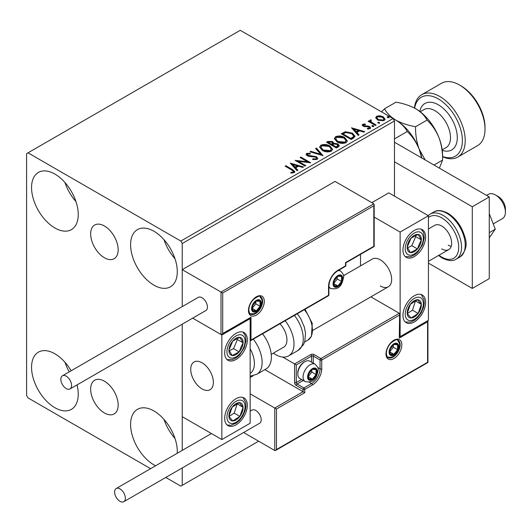 <?xml version="1.0" encoding="UTF-8"?>
<svg xmlns="http://www.w3.org/2000/svg" width="532" height="532" viewBox="0 0 532 532"><rect width="100%" height="100%" fill="white"/><g stroke="black" fill="none" stroke-linecap="round" stroke-linejoin="round"><path stroke-width="0.8" d="M104.418 225.994A19.451 11.232 -120 0 0 94.696 225.029A19.451 11.232 -120 0 0 91.71 240.617A19.451 11.232 -120 0 0 104.418 257.754A19.451 11.232 -120 0 0 114.141 258.718A19.451 11.232 -120 0 0 117.126 243.137A19.451 11.232 -120 0 0 104.418 225.994M104.418 381.205A19.451 11.232 -120 0 0 94.696 380.24A19.451 11.232 -120 0 0 91.71 395.828A19.451 11.232 -120 0 0 104.418 412.965A19.451 11.232 -120 0 0 114.141 413.929A19.451 11.232 -120 0 0 117.126 398.342A19.451 11.232 -120 0 0 104.418 381.205M155.59 465.773A33.017 19.059 60 0 1 153.941 464.888A33.017 19.059 60 0 1 132.375 435.794A33.017 19.059 60 0 1 137.436 409.341A33.017 19.059 60 0 1 153.941 410.97A33.017 19.059 60 0 1 177.229 453.284M175.008 438.474A33.017 19.059 60 0 1 164.002 419.416M54.896 227.989A33.017 19.059 60 0 1 33.33 198.895A33.017 19.059 60 0 1 38.39 172.441A33.017 19.059 60 0 1 54.896 174.077A33.017 19.059 60 0 1 76.468 203.171A33.017 19.059 60 0 1 71.408 229.625A33.017 19.059 60 0 1 54.896 227.989M75.963 201.575A33.017 19.059 60 0 1 64.957 182.516M153.941 285.172A33.017 19.059 60 0 1 132.375 256.078A33.017 19.059 60 0 1 137.436 229.618A33.017 19.059 60 0 1 153.941 231.254A33.017 19.059 60 0 1 175.507 260.348A33.017 19.059 60 0 1 170.446 286.808A33.017 19.059 60 0 1 153.941 285.172M175.008 258.758A33.017 19.059 60 0 1 164.002 239.699M77.02 384.922A33.017 19.059 60 0 1 71.408 409.341A33.017 19.059 60 0 1 54.896 407.705A33.017 19.059 60 0 1 33.33 378.611A33.017 19.059 60 0 1 38.39 352.157A33.017 19.059 60 0 1 54.896 353.793A33.017 19.059 60 0 1 71.135 370.757M69.253 371.848A33.017 19.059 60 0 1 64.957 362.232M394.471 196.128L394.471 120.977L182.237 243.51L180.82 241.056L393.055 118.53L240.251 30.304L26.6 153.655L26.6 395.456L28.016 397.903L150.583 468.665M165.791 477.443L180.82 486.128L182.237 485.31L182.237 467.947M182.237 450.391L182.237 324.174L182.237 416.689L221.857 439.565L250.153 423.226L250.153 318.661L249.654 318.375M222.702 293.012L222.702 333.531L251.004 317.192L251.004 340.068L328.537 295.3L328.537 286.475A13.207 7.628 -60 0 1 337.88 270.303L345.514 265.894L345.514 262.628L373.816 246.289L373.816 205.771L222.702 293.012L182.237 269.651L182.237 306.618L182.237 243.51M182.237 485.31L258.645 441.201M375.785 118.111L376.643 116.229L379.888 115.737L383.2 116.794L385.102 119.201L384.137 120.558L377.614 120.019L375.698 117.599M370.857 120.598L371.336 122.121L376.131 125.033L375.373 125.472L368.131 121.289L368.895 120.85L369.959 121.469L369.673 120.664L370.924 119.82L371.329 120.478L370.857 120.598L370.598 121.682M363.662 124.754L363.901 125.738L368.23 126.031L369.6 126.536L370.651 127.873L370.079 128.671L367.532 129.01L367.299 128.372L369.108 128.205L368.876 126.995L363.176 126.197L362.206 125L362.724 124.269L365.225 124.009L365.404 124.628L363.662 124.754L363.423 125.758M369.108 128.205L369.108 128.857L369.108 128.205M353.421 138.14L351.12 139.47L341.212 133.751L345.428 131.737L352.384 133.166L355.037 136.239L353.421 138.14M336.39 147.976L326.482 142.257L327.885 141.452L332.62 141.552L333.797 143.301L337.893 143.859L339.283 145.615L338.372 146.832L336.39 147.976M333.83 143.042L333.797 143.953L337.893 144.511L337.893 143.859M323.057 155.677L309.976 151.786L310.808 151.307L320.73 154.26L315.622 148.528L316.454 148.049L323.057 155.677M305.787 165.645L305.029 166.084L295.12 160.365L307.463 161.768L300.075 157.505L300.833 157.066L310.741 162.785L298.419 161.389L305.787 165.645M291.682 169.961L285.092 166.157L285.85 165.718L292.54 169.582L294.874 171.716L294.196 172.627L291.184 173.046L290.811 172.388L292.534 172.255L293.504 171.543L291.682 169.961M180.82 241.056L28.016 152.837M290.299 163.151L303.499 166.962L302.675 167.44L298.479 166.197L295.699 167.806L297.853 170.227L297.029 170.706L290.299 163.151M307.676 154.001L307.928 155.297L316.44 156.694L317.744 158.416L317.032 159.447L312.636 159.48L312.756 158.835L315.955 158.895L316.467 158.157L315.662 157.126L309.112 156.408L307.21 155.763L306.046 154.333L306.671 153.409L310.256 153.269L310.269 153.967L307.676 154.001L307.303 155.164M322.339 150.423L319.619 147.058L320.849 145.216C324.081 144.059 327.1 144.318 329.907 145.994L332.586 149.366L331.323 151.194C328.118 152.325 325.125 152.066 322.339 150.423M337.069 141.918L334.349 138.553L335.579 136.711C338.811 135.554 341.83 135.813 344.636 137.489L347.31 140.867L346.053 142.689C342.847 143.826 339.855 143.567 337.069 141.918M351.499 127.813L364.706 131.63L363.875 132.109L359.685 130.859L356.899 132.468L359.06 134.889L358.229 135.367L351.499 127.813M372.26 126.463L372.067 125.619L373.531 125.725L373.723 126.569L372.26 126.463M371.848 125.931L372.067 125.619L372.067 126.27L373.531 126.383L373.531 125.725M378.099 123.085L377.913 122.247L379.369 122.353L379.562 123.198L378.099 123.085L377.913 122.247L377.913 122.899L379.369 123.005L379.369 122.353M387.622 117.592L387.436 116.747L388.892 116.854L389.085 117.698L387.622 117.592M387.216 117.06L387.436 116.747L387.436 117.399L388.892 117.512L388.892 116.854M393.055 118.53L394.471 120.977M285.657 166.483L285.85 165.718M285.85 166.37L294.808 172.029M290.811 173.04L292.534 172.907L292.534 172.255M292.534 172.907L293.172 172.701L293.172 172.049M293.172 172.701L293.504 171.543M290.951 163.889L302.755 167.394M297.468 170.446L295.699 168.458L295.699 167.806M292.746 164.494L292.746 165.146L295.007 167.68L297.142 166.45L297.142 165.798L292.746 164.494L295.007 167.028L297.142 165.798M295.007 167.68L295.007 167.028M296.311 161.05L307.463 162.426L307.463 161.768M300.64 157.831L300.833 157.066M300.833 157.718L309.564 162.759M305.222 165.971L298.419 162.041L298.419 161.389M315.955 158.895L315.955 159.547L312.756 159.487L312.756 158.835M315.955 159.547L316.467 158.157M306.106 154.659L306.671 153.409M306.671 154.061L310.256 153.921L310.256 153.269M307.676 154.652L307.928 155.297M307.928 155.949L309.671 156.421L309.671 155.77M309.671 156.421L311.599 156.448L311.599 155.796M311.599 156.448L316.44 157.346L316.44 156.694M316.44 157.346L317.697 158.722M310.728 152.012L310.808 151.307M310.808 151.966L320.73 154.912L320.73 154.26M316.008 148.96L316.454 148.049M316.454 148.701L322.525 155.517M319.652 147.397L320.849 145.216M320.849 145.874C324.081 144.711 327.1 144.97 329.907 146.646L329.907 145.994M329.907 146.646L332.553 149.685M320.922 147.278L320.922 147.929L323.097 150.629L330.279 151.274L331.316 149.073L329.148 146.433L321.9 145.788L320.922 147.278L323.097 149.977L330.279 150.623L331.316 149.073M330.279 151.274L330.279 150.623M323.097 150.629L323.097 149.977M327.054 142.583L327.885 142.104L332.62 142.204L332.62 141.552M332.62 142.204L333.797 143.953M337.893 144.511L339.23 145.934M332.453 144.824L332.453 145.475L336.138 147.603L337.993 146.054L337.135 144.298L334.169 143.972L332.453 144.824L336.138 146.952L337.993 145.402M328.264 142.403L328.264 143.061L331.436 144.89L332.733 143.713L331.875 141.997L329.055 141.951L328.264 142.403L331.436 144.239L332.733 143.061M331.828 144.664L331.828 144.012M331.436 144.89L331.436 144.239M337.009 147.098L337.009 146.446M336.138 147.603L336.138 146.952M334.382 138.892L335.579 136.711M335.579 137.369C338.811 136.205 341.83 136.465 344.636 138.147L344.636 137.489M344.636 138.147L347.283 141.186M335.652 138.772L335.652 139.431L337.827 142.13L345.009 142.775L346.046 140.568L343.878 137.928L336.63 137.283L335.652 138.772L337.827 141.472L345.009 142.117L346.046 140.568M345.009 142.775L345.009 142.117M337.827 142.13L337.827 141.472M341.783 134.084L345.428 132.388L345.428 131.737M345.428 132.388L352.384 133.818L352.384 133.166M352.384 133.818L354.997 136.564M342.994 133.898L342.994 134.556L350.867 139.098L353.467 137.303L353.687 136.624L353.687 135.966L351.625 133.605L345.96 132.508L342.994 133.898L350.867 138.446L353.467 136.651L353.687 135.966M350.867 139.098L350.867 138.446M353.467 137.303L353.467 136.651M352.157 128.551L363.954 132.062M358.674 135.108L356.899 133.12L356.899 132.468M353.953 129.156L353.953 129.815L356.214 132.348L358.342 131.118L358.342 130.466L353.953 129.156L356.214 131.697L358.342 130.466M356.214 132.348L356.214 131.697M362.279 125.339L362.724 124.269M362.724 124.92L364.028 124.621M365.225 124.608L365.225 124.009M363.662 125.406L363.901 126.39L363.901 125.738M363.901 126.39L364.739 126.669L364.739 126.011M364.739 126.669L368.23 126.689L368.23 126.031M368.23 126.689L369.6 127.188L369.6 126.536M369.6 127.188L370.578 128.179M368.297 129.07L369.108 128.857M368.703 121.615L368.895 120.85M368.895 121.502L369.959 122.121L369.959 121.469M369.74 121.03L370.092 120.013M370.092 120.664L370.924 120.478L370.924 119.82M370.857 121.249L371.336 122.121M371.336 122.779L375.565 125.359M375.732 117.924L376.643 116.229M376.643 116.887L379.888 116.388L379.888 115.737M379.888 116.388L383.2 117.446L383.2 116.794M383.2 117.446L385.062 119.52M376.882 117.705L376.882 118.363L378.378 120.239L383.246 120.698L383.924 119.042L382.442 117.24L377.527 116.747L376.882 117.705L378.378 119.58L383.246 120.046L383.924 119.042M383.246 120.698L383.246 120.046M378.378 120.239L378.378 119.58M380.32 285.99A16.007 9.244 -120 0 0 388.327 286.781A16.007 9.244 -120 0 0 390.781 273.953A16.007 9.244 -120 0 0 380.32 259.849A16.007 9.244 -120 0 0 372.32 259.057L343.526 275.676M414.282 321.933A16.007 9.244 -60 0 1 406.275 322.725A16.007 9.244 -60 0 1 403.821 309.897A16.007 9.244 -60 0 1 414.282 295.792A16.007 9.244 -60 0 1 422.282 295.001A16.007 9.244 -60 0 1 424.736 307.829A16.007 9.244 -60 0 1 414.282 321.933M414.282 230.442A16.007 9.244 120 0 0 403.821 244.547A16.007 9.244 120 0 0 406.275 257.375A16.007 9.244 120 0 0 414.282 256.584A16.007 9.244 120 0 0 424.736 242.472A16.007 9.244 120 0 0 422.282 229.644A16.007 9.244 120 0 0 414.282 230.442M400.131 232.072L428.433 215.739L428.433 320.297L400.131 336.636L400.131 232.072L374.169 217.083M360.516 265.874L360.516 254.376M428.433 215.739L388.812 192.863L371.835 202.665M400.131 336.636L399.632 336.35M202.047 388.919A16.007 9.244 60 0 1 191.587 374.807A16.007 9.244 60 0 1 194.04 361.986A16.007 9.244 60 0 1 202.047 362.777A16.007 9.244 60 0 1 212.507 376.882A16.007 9.244 60 0 1 210.054 389.71A16.007 9.244 60 0 1 202.047 388.919M236.002 333.365A16.007 9.244 -60 0 1 244.008 332.573A16.007 9.244 -60 0 1 246.462 345.401A16.007 9.244 -60 0 1 236.002 359.506A16.007 9.244 -60 0 1 228.002 360.304A16.007 9.244 -60 0 1 225.548 347.476A16.007 9.244 -60 0 1 236.002 333.365M236.002 424.862A16.007 9.244 120 0 0 246.462 410.751A16.007 9.244 120 0 0 244.008 397.929A16.007 9.244 120 0 0 236.002 398.721A16.007 9.244 120 0 0 225.548 412.825A16.007 9.244 120 0 0 228.002 425.653A16.007 9.244 120 0 0 236.002 424.862M221.857 439.565L221.857 335L250.153 318.661M221.857 335L192.67 318.149L221.006 334.508L221.006 292.035L373.816 203.809L335.047 181.425L182.237 269.651M495.498 194.991L498.324 196.621A10.002 5.779 60 0 1 505.3 207.427A10.002 5.779 60 0 1 505.4 208.877L505.4 212.142A14.005 8.086 -120 0 0 505.254 210.12A14.005 8.086 -120 0 0 495.498 194.991A14.005 8.086 -120 0 0 488.496 194.293L486.581 195.397M213.199 380.067A16.007 9.244 -120 0 0 205.472 365.364A16.007 9.244 -120 0 0 194.04 361.986A16.007 9.244 -120 0 0 190.895 371.629A16.007 9.244 -120 0 0 198.622 386.325A16.007 9.244 -120 0 0 210.054 389.71A16.007 9.244 -120 0 0 213.199 380.067M493.244 223.899L502.501 218.552A14.005 8.086 -120 0 0 505.4 212.142M373.816 205.771L374.169 204.587L373.816 203.809M222.702 333.531L221.857 334.428L221.006 334.508M251.004 317.192L250.153 318.089L221.857 334.428M251.004 340.068L250.153 340.965L328.291 295.852A1.204 1.204 0 0 0 328.889 294.808A1.204 0.692 180 0 1 328.537 295.3A1.204 0.692 60 0 1 328.291 295.852M264.843 369.627L303.067 391.692L274.771 408.031L276.467 409.015L276.467 449.527L275.623 450.424L274.771 450.511L274.771 408.031L250.153 393.82M253.112 375.772L250.153 377.481M274.771 450.511L243.609 432.516M276.467 449.527L427.582 362.285L427.582 321.767L399.286 338.106L399.632 314.053L399.286 313.275L370.864 296.863M399.286 315.237L321.747 359.998L321.747 368.822A13.207 7.628 -60 0 1 312.41 384.995L304.77 389.404L304.77 392.676L303.067 391.692L303.067 389.404L296.277 385.487A2.401 1.383 -120 0 1 294.582 382.548L294.582 363.921L282.698 357.058M427.582 321.767L427.934 320.583L427.934 362.492L275.623 450.424M399.286 338.106L399.632 314.053M317.744 367.492L320.051 368.822L320.051 359.998A1.204 0.692 0 0 0 321.747 359.998A1.204 0.692 -120 0 0 320.896 358.528L314.106 354.605A2.401 1.383 0 0 0 310.708 354.605L294.582 363.921L296.277 364.899L296.277 382.548L301.558 379.502M308.161 376.663A6.005 3.465 120 0 0 308.733 378.784A6.005 3.465 120 0 0 312.41 379.117A6.005 3.465 120 0 0 316.088 374.541A6.005 3.465 120 0 0 316.088 369.64A6.005 3.465 120 0 0 312.41 369.314A6.005 3.465 120 0 0 308.733 373.883A6.005 3.465 120 0 0 308.161 376.663M308.54 376.224L308.733 378.784L312.41 379.117L316.088 374.541L316.088 369.64L312.41 369.314L308.733 373.883L308.54 376.224M297.807 373.949A10.002 5.779 120 0 0 299.882 378.531L305.142 381.57A10.002 5.779 -60 0 1 303.067 376.988A10.002 5.779 -60 0 1 307.436 366.92A10.002 5.779 -60 0 1 315.15 364.24L309.883 361.201A10.002 5.779 120 0 0 304.883 361.7A10.002 5.779 120 0 0 297.807 373.949L297.807 372.839A8.645 4.988 -60 0 1 303.918 362.252L304.883 361.7M308.54 376.191L311.838 372.087L311.838 369.866M308.56 376.889L312.41 379.117M311.838 372.087L316.088 374.541M313.528 368.164L316.088 369.64M333.63 283.536A6.005 3.465 120 0 0 334.202 285.657A6.005 3.465 120 0 0 337.88 285.99A6.005 3.465 120 0 0 341.551 281.415A6.005 3.465 120 0 0 341.551 276.514A6.005 3.465 120 0 0 337.88 276.188A6.005 3.465 120 0 0 334.202 280.756A6.005 3.465 120 0 0 333.63 283.536M334.01 283.097L334.202 285.657L337.88 285.99L341.551 281.415L341.551 276.514L337.88 276.188L334.202 280.756L334.01 283.097M334.01 283.064L337.308 278.968L337.308 276.74M334.03 283.769L337.88 285.99M337.308 278.968L341.551 281.415M338.997 275.037L341.551 276.514M252.135 308.374A6.005 3.465 120 0 0 252.7 310.495A6.005 3.465 120 0 0 256.377 310.821A6.005 3.465 120 0 0 260.055 306.246A6.005 3.465 120 0 0 260.055 301.345A6.005 3.465 120 0 0 256.377 301.019A6.005 3.465 120 0 0 252.7 305.594A6.005 3.465 120 0 0 252.135 308.374M252.514 307.935L252.7 310.495L256.377 310.821L260.055 306.246L260.055 301.345L256.377 301.019L252.7 305.594L252.514 307.935M252.514 307.902L255.812 303.799L255.812 301.578M252.527 308.6L256.377 310.821M255.812 303.799L260.055 306.246M257.501 299.868L260.055 301.345M389.663 351.832A6.005 3.465 120 0 0 390.229 353.953A6.005 3.465 120 0 0 393.906 354.279A6.005 3.465 120 0 0 397.584 349.71A6.005 3.465 120 0 0 397.584 344.809A6.005 3.465 120 0 0 393.906 344.477A6.005 3.465 120 0 0 390.229 349.052A6.005 3.465 120 0 0 389.663 351.832M390.042 351.393L390.229 353.953L393.906 354.279L397.584 349.71L397.584 344.809L393.906 344.477L390.229 349.052L390.042 351.393M390.042 351.359L393.341 347.256L393.341 345.035M390.056 352.058L393.906 354.279M393.341 347.256L397.584 349.71M395.023 343.333L397.584 344.809M420.2 244.56A10.002 5.779 120 0 0 421.344 239.885A10.002 5.779 120 0 0 418.152 234.439A10.002 5.779 120 0 0 411.09 238.063A10.002 5.779 120 0 0 407.219 247.141A10.002 5.779 120 0 0 410.411 252.58A10.002 5.779 120 0 0 417.474 248.956A10.002 5.779 120 0 0 420.2 244.56M419.223 244.308L421.344 239.885L418.152 234.439L411.09 238.063L407.219 247.141L410.411 252.58L417.474 248.956L419.223 244.308M407.585 247.859L411.815 245.691L415.685 236.614L415.186 235.762M411.815 245.691L417.474 248.956M415.685 236.614L421.344 239.885M241.927 347.489A10.002 5.779 120 0 0 243.071 342.808A10.002 5.779 120 0 0 239.872 337.368A10.002 5.779 120 0 0 232.81 340.992A10.002 5.779 120 0 0 228.94 350.069A10.002 5.779 120 0 0 232.138 355.509A10.002 5.779 120 0 0 239.201 351.885A10.002 5.779 120 0 0 241.927 347.489M240.943 347.236L243.071 342.808L239.872 337.368L232.81 340.992L228.94 350.069L232.138 355.509L239.201 351.885L240.943 347.236M229.305 350.788L233.541 348.613L237.412 339.542L236.906 338.691M233.541 348.613L239.201 351.885M237.412 339.542L243.071 342.808M230.083 419.675A10.002 5.779 120 0 0 232.81 420.925A10.002 5.779 120 0 0 239.872 416.396A10.002 5.779 120 0 0 243.071 407.259A10.002 5.779 120 0 0 239.201 402.658A10.002 5.779 120 0 0 232.138 407.186A10.002 5.779 120 0 0 228.94 416.317A10.002 5.779 120 0 0 230.083 419.675M230.689 418.511L232.81 420.925L239.872 416.396L243.071 407.259L239.201 402.658L232.138 407.186L228.94 416.317L230.689 418.511M229.039 416.443L234.213 413.125L237.212 403.755M234.213 413.125L239.872 416.396M237.412 403.994L243.071 407.259M408.357 316.746A10.002 5.779 120 0 0 411.09 317.996A10.002 5.779 120 0 0 418.152 313.468A10.002 5.779 120 0 0 421.344 304.337A10.002 5.779 120 0 0 417.474 299.729A10.002 5.779 120 0 0 410.411 304.257A10.002 5.779 120 0 0 407.219 313.388A10.002 5.779 120 0 0 408.357 316.746M408.962 315.582L411.09 317.996L418.152 313.468L421.344 304.337L417.474 299.729L410.411 304.257L407.219 313.388L408.962 315.582M407.312 313.521L412.493 310.203L415.485 300.833M412.493 310.203L418.152 313.468M415.685 301.065L421.344 304.337M250.153 373.477A22.012 12.708 -120 0 0 250.153 348.806M253.292 339.15A26.015 15.016 60 0 1 256.743 374.302L265.987 368.969A26.015 15.016 -120 0 0 262.542 333.81M279.932 323.769A16.007 9.244 60 0 1 285.884 344.816A16.007 9.244 60 0 1 283.623 347.23L271.24 354.385M285.179 320.743A26.015 15.016 60 0 1 292.294 351.965A26.015 15.016 60 0 1 288.63 355.895A26.015 15.016 60 0 1 273.375 353.148M66.214 388.586A7.601 4.389 -120 0 0 70.018 388.965A7.601 4.389 -120 0 0 71.182 382.874A7.601 4.389 -120 0 0 66.214 376.171A7.601 4.389 -120 0 0 62.417 375.798A7.601 4.389 -120 0 0 61.246 381.89A7.601 4.389 -120 0 0 66.214 388.586M70.018 388.965L205.851 310.542A7.601 4.389 -120 0 0 207.015 304.45A7.601 4.389 -120 0 0 202.047 297.754A7.601 4.389 -120 0 0 198.243 297.375L62.417 375.798M125.359 498.218A7.601 4.389 -120 0 0 122.041 490.564A7.601 4.389 -120 0 0 116.182 488.529A7.601 4.389 -120 0 0 114.606 492.007A7.601 4.389 -120 0 0 117.924 499.661A7.601 4.389 -120 0 0 123.783 501.696A7.601 4.389 -120 0 0 125.359 498.218M123.783 501.696L259.616 423.279A7.601 4.389 -120 0 0 261.192 419.795A7.601 4.389 -120 0 0 257.867 412.14A7.601 4.389 -120 0 0 252.008 410.106L250.153 411.176M489.267 213.658L495.292 229.179L489.267 232.657M495.292 229.179L489.267 237.751M394.471 142.217L489.267 196.946L489.267 278.635L472.29 288.437L428.433 263.114M394.471 161.821L472.29 206.749L472.29 288.437M489.267 196.946L472.29 206.749M428.433 228.973L434.724 225.335A14.005 8.086 60 0 1 441.733 226.027A14.005 8.086 60 0 1 450.883 238.376A14.005 8.086 60 0 1 448.735 249.594A14.005 8.086 60 0 1 441.733 248.903M451.183 246.329A14.005 8.086 60 0 1 448.237 245.146M442.577 156.488A34.015 19.637 -120 0 0 462.295 138.067A34.015 19.637 -120 0 0 438.335 98.925A34.015 19.637 -120 0 0 414.654 108.149M414.435 108.029A36.016 20.795 60 0 1 421.743 94.689A36.016 20.795 60 0 1 439.751 96.472A36.016 20.795 60 0 1 463.279 128.212A36.016 20.795 60 0 1 457.759 157.073A36.016 20.795 60 0 1 442.577 156.74M460.971 85.852L459.555 85.034L460.971 85.852A34.015 19.637 60 0 1 485.024 127.514L485.024 129.15A36.016 20.795 -120 0 0 459.555 85.034L459.555 85.034A36.016 20.795 -120 0 0 441.547 83.251L421.743 94.689M457.759 157.073L477.563 145.635A36.016 20.795 -120 0 0 485.024 129.15M393.181 118.742L395.888 120.159C401.201 123.424 404.985 127.208 407.246 131.524C412.267 136.252 416.237 142.117 419.169 149.126L421.637 157.898M407.246 131.524L394.471 138.899M395.748 120.079A38.018 21.952 60 0 1 395.888 120.159A38.018 21.952 60 0 1 419.169 149.126A38.018 21.952 60 0 1 421.823 158.011M425.194 159.952L419.169 149.126C416.603 142.004 415.399 134.543 415.565 126.722C408.104 125.419 401.547 123.231 395.888 120.159C390.581 116.907 386.791 113.117 384.523 108.801L381.517 111.86M384.523 108.801L396.014 102.164C403.475 103.467 410.039 105.655 415.698 108.728A38.018 21.952 60 0 1 438.98 137.688A38.018 21.952 60 0 1 442.577 155.291L442.577 160.092L439.379 168.145M415.698 108.728C421.005 111.979 424.789 115.77 427.056 120.086C432.07 124.814 436.047 130.679 438.98 137.688C441.547 144.804 442.744 152.272 442.577 160.092L434.006 165.04M427.056 120.086L415.565 126.722M292.54 170.233L292.54 169.582M327.885 142.104L327.885 141.452M342.714 133.539L342.714 132.887M351.685 138.626L351.685 137.974M366.249 126.656L366.249 126.004M373.703 124.282L373.703 123.624M248.457 310.495A11.205 6.47 -60 0 1 256.377 296.77A11.205 6.47 -60 0 1 264.304 301.345A11.205 6.47 -60 0 1 256.377 315.07A11.205 6.47 -60 0 1 248.457 310.495M262.602 301.345A10.002 5.779 120 0 0 260.534 296.763C260.228 295.293 257.867 296.198 253.451 299.469C250.499 302.768 248.949 306.279 248.81 310.003C249.315 312.969 249.887 314.332 250.525 314.093A10.002 5.779 120 0 0 258.239 311.413A10.002 5.779 120 0 0 262.602 301.345M337.88 270.303A1.204 0.692 -120 0 1 337.627 270.855C332.347 274.532 329.434 279.579 328.889 285.99A1.204 0.692 180 0 1 328.537 286.475L328.537 294.322M345.867 265.402A1.204 0.692 180 0 1 345.514 265.894A1.204 0.692 -120 0 1 345.268 266.446A1.204 1.204 0 0 0 345.867 265.402L345.867 262.828L374.169 246.489L374.169 204.587M401.833 344.803A11.205 6.47 -60 0 1 393.906 358.528A11.205 6.47 -60 0 1 385.986 353.953A11.205 6.47 -60 0 1 393.906 340.234A11.205 6.47 -60 0 1 401.833 344.803M388.054 357.557A10.002 5.779 120 0 0 395.761 354.871A10.002 5.779 120 0 0 400.131 344.803A10.002 5.779 120 0 0 398.062 340.227C397.756 338.751 395.396 339.655 390.98 342.927C388.021 346.226 386.478 349.737 386.332 353.467C386.837 356.42 387.409 357.783 388.054 357.557M311.559 362.172L311.559 356.081A1.204 0.692 180 0 1 313.255 356.081L320.051 359.998A1.204 0.692 -60 0 1 320.896 358.528L399.286 313.275M304.77 392.676L276.467 409.015M314.106 354.605A1.204 0.692 120 0 0 313.255 356.081L313.255 363.15M309.252 382.195L311.559 383.525A12.003 6.929 120 0 0 320.051 368.822A1.204 0.692 0 0 0 321.747 368.822M303.253 380.48L297.129 384.018L303.918 387.934L311.559 383.525A1.204 0.692 60 0 1 312.41 384.995M310.708 354.605A1.204 0.692 60 0 1 311.559 356.081L296.277 364.899M303.067 389.404A1.204 0.692 0 0 0 304.77 389.404A1.204 0.692 60 0 0 303.918 387.934A1.204 0.692 120 0 0 303.067 389.404M296.277 385.487A1.204 0.692 -60 0 1 297.129 384.018A1.204 0.692 60 0 1 296.277 382.548A1.204 0.692 0 0 1 294.582 382.548M307.596 376.988A6.803 3.93 120 0 0 312.41 379.768A6.803 3.93 120 0 0 317.218 371.436A6.803 3.93 120 0 0 312.41 368.656A6.803 3.93 120 0 0 307.596 376.988M333.065 283.862A6.803 3.93 120 0 0 337.88 286.642A6.803 3.93 120 0 0 342.688 278.309A6.803 3.93 120 0 0 337.88 275.529A6.803 3.93 120 0 0 333.065 283.862M328.889 287.453L330.611 288.444A10.002 5.779 -60 0 1 328.889 286.203M337.813 270.748A10.002 5.779 -60 0 1 340.613 271.114L338.897 270.123M251.57 308.7A6.803 3.93 120 0 0 256.377 311.473A6.803 3.93 120 0 0 261.192 303.14A6.803 3.93 120 0 0 256.377 300.367A6.803 3.93 120 0 0 251.57 308.7M389.098 352.157A6.803 3.93 120 0 0 393.906 354.937A6.803 3.93 120 0 0 398.714 346.605A6.803 3.93 120 0 0 393.906 343.825A6.803 3.93 120 0 0 389.098 352.157M421.863 244.853A12.808 7.395 120 0 0 419.236 231.899A12.808 7.395 120 0 0 406.701 242.166A12.808 7.395 120 0 0 409.327 255.121A12.808 7.395 120 0 0 421.863 244.853M243.583 347.782A12.808 7.395 120 0 0 240.956 334.828A12.808 7.395 120 0 0 228.421 345.095A12.808 7.395 120 0 0 231.054 358.049A12.808 7.395 120 0 0 243.583 347.782M228.421 421.883A12.808 7.395 120 0 0 240.956 417.687A12.808 7.395 120 0 0 243.583 401.693A12.808 7.395 120 0 0 231.054 405.896A12.808 7.395 120 0 0 228.421 421.883M406.701 318.961A12.808 7.395 120 0 0 419.236 314.758A12.808 7.395 120 0 0 421.863 298.765A12.808 7.395 120 0 0 409.327 302.967A12.808 7.395 120 0 0 406.701 318.961M297.302 313.74L300.74 318.721L304.357 327.087L305.521 333.305L304.809 341.344L303.493 344.636L297.873 350.555A26.015 15.016 -120 0 0 301.538 346.631A26.015 15.016 -120 0 0 294.429 315.403M305.049 309.272L312.251 323.376L311.439 336.357L307.848 340.174A22.012 12.708 -120 0 0 310.954 336.856A22.012 12.708 -120 0 0 304.331 309.684M433.819 211.995C437.038 209.761 441.706 210.16 447.824 213.186C456.03 218.406 461.676 226.24 464.755 236.693C467.661 244.441 466.019 251.23 459.828 257.056A26.015 15.016 -120 0 0 463.818 236.208A26.015 15.016 -120 0 0 446.82 213.285A26.015 15.016 -120 0 0 433.819 211.995L430.135 214.123A26.015 15.016 60 0 1 443.143 215.413A26.015 15.016 60 0 1 460.14 238.329A26.015 15.016 60 0 1 456.15 259.177C452.818 261.405 448.15 261.012 442.145 257.987L438.528 255.486M438.98 255.227A24.013 13.865 -120 0 0 441.733 257.069A24.013 13.865 -120 0 0 458.71 247.267A24.013 13.865 -120 0 0 441.733 217.861A24.013 13.865 -120 0 0 428.433 217.601M442.198 149.878L445.942 147.716A22.012 12.708 -120 0 0 449.321 130.081A22.012 12.708 -120 0 0 434.937 110.689A22.012 12.708 -120 0 0 423.931 109.599L420.187 111.76M419.788 111.447A26.813 15.481 60 0 1 438.335 104.804A26.813 15.481 60 0 1 457.188 135.301A26.813 15.481 60 0 1 442.265 150.383M312.969 330.292L388.327 286.781M448.735 249.594L428.433 261.318M337.627 270.855L345.268 266.446M328.889 294.808L328.889 285.99M305.142 381.57C315.416 383.772 317.025 375.412 318.156 370.126C318.641 368.663 317.637 366.701 315.15 364.24M330.611 288.444C340.879 290.645 342.495 282.286 343.625 277.006C344.111 275.536 343.107 273.574 340.613 271.114M250 313.687L253.737 313.78L255.905 312.829L258.705 310.409L260.274 308.208L261.445 305.647L262.13 301.837L261.824 299.543L259.915 296.51M387.522 357.145L391.266 357.238L393.434 356.287L396.234 353.873L397.803 351.665L398.973 349.105L399.652 345.295L399.346 343L397.444 339.968M405.304 256.657L410.551 256.737L414.501 254.888L417.64 252.241L422.541 244.8L424.243 237.997L423.864 233.661L423.319 232.098L421.178 229.166M227.031 359.585L232.278 359.665L236.221 357.81L239.367 355.163L244.268 347.728L245.964 340.926L245.591 336.59L245.046 335.027L242.905 332.094M227.031 424.935L230.669 425.321L236.181 423.193L239.493 420.386L242.885 415.831L245.212 410.438L245.97 406.182L245.671 402.259L242.905 397.444M405.304 322.006L410.564 322.086L414.455 320.264L417.766 317.458L421.164 312.902L423.485 307.516L424.243 303.26L423.944 299.33L421.178 294.515M256.743 374.302L250.153 376.204M297.873 350.555L288.63 355.895M307.848 340.174L304.583 342.063M116.182 488.529L211.423 433.54M459.828 257.056L456.15 259.177M428.18 215.593L430.135 214.123"/></g></svg>
